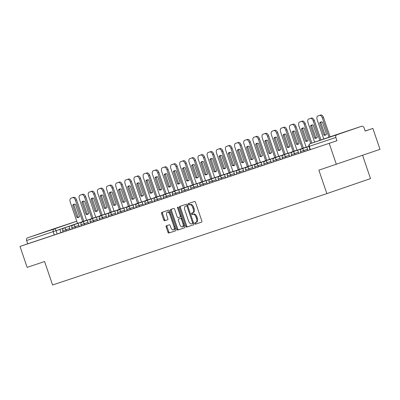 <?xml version="1.0" encoding="UTF-8"?>
<svg xmlns="http://www.w3.org/2000/svg" width="400" height="400" viewBox="0 0 400 400"><rect width="100%" height="100%" fill="white"/><g stroke="black" fill="none" stroke-linecap="round" stroke-linejoin="round"><path stroke-width="0.6" d="M194.815 223.585A0.765 0.425 -109 0 0 195.465 224.175L201.58 222.135A1.09 0.605 -109 0 0 201.805 220.91L195.48 202.33A1.09 0.605 -109 0 0 194.55 201.49L188.435 203.53A0.765 0.425 -109 0 0 188.28 204.385A0.765 0.425 -109 0 0 188.93 204.975L189.72 204.71A3.49 1.94 -109 0 1 192.685 207.4L193.21 208.95A3.49 1.94 -109 0 1 192.505 212.86A3.49 1.94 -109 0 1 192.495 212.865L191.705 213.13A0.765 0.425 -109 0 0 191.7 213.13A0.765 0.425 -109 0 0 191.545 213.985A0.765 0.425 -109 0 0 192.195 214.575L192.985 214.31A3.49 1.94 -109 0 1 195.955 217L196.48 218.545A3.49 1.94 -109 0 1 195.775 222.46A3.49 1.94 -109 0 1 195.765 222.465L194.97 222.73A0.765 0.425 -109 0 0 194.815 223.585M195.79 222.455A0.765 0.425 -109 0 0 195.69 223.285A0.765 0.425 -109 0 0 196.335 223.875L201.65 222.105M189.25 203.255A0.765 0.425 -109 0 0 189.15 204.085A0.765 0.425 -109 0 0 189.8 204.675L189.72 204.71M190.59 204.41A3.49 1.94 -109 0 1 193.56 207.1L194.085 208.65A3.49 1.94 -109 0 1 193.38 212.56A3.49 1.94 -109 0 1 193.37 212.565L192.515 212.86A0.765 0.425 -109 0 0 192.42 213.685A0.765 0.425 -109 0 0 193.07 214.275L192.985 214.31M333.325 135.91L348.34 130.775L333.325 135.91M42.28 232.885L57.29 227.75L42.28 232.885M166.385 225.76A1.09 0.605 -109 0 0 166.38 225.76A1.09 0.605 -109 0 0 166.16 226.985L167.935 232.195A1.09 0.605 -109 0 0 168.86 233.035L175.65 230.775A1.09 0.605 -109 0 0 175.655 230.775A1.09 0.605 -109 0 0 175.875 229.55L169.55 210.97A1.09 0.605 -109 0 0 168.625 210.13L161.835 212.39A1.09 0.605 -109 0 0 161.83 212.395A1.09 0.605 -109 0 0 161.61 213.615L163.75 219.915A1.09 0.605 -109 0 0 164.68 220.755L167.585 219.785A1.09 0.605 -109 0 0 167.59 219.785A1.09 0.605 -109 0 0 167.81 218.56L166.745 215.44A2.915 1.625 -109 0 1 167.34 212.165A2.915 1.625 -109 0 1 169.825 214.41L173.99 226.645A2.915 1.625 -109 0 1 173.4 229.915A2.915 1.625 -109 0 1 170.91 227.67L170.215 225.63A1.09 0.605 -109 0 0 169.29 224.79L166.385 225.76M336.87 134.785L361.58 126.295A2.22 1.845 71.6 0 1 361.59 126.29A2.22 1.845 71.6 0 1 364.04 127.8L365.15 131.06L372.875 128.405L380 149.33L318.875 170.155L326.86 193.605L52.58 284.995L44.595 261.54L27.125 267.365L20 246.435L336.95 140.75L335.84 137.49L308.925 146.455L310.035 149.715L310.39 149.6L309.28 146.34A2.22 1.845 71.6 0 1 310.31 143.635L336.87 134.785A2.22 1.845 71.6 0 0 335.84 137.49M336.35 164.335L329.225 143.405M185.83 226.235A1.09 0.605 -109 0 0 186.76 227.075L193.55 224.81A1.09 0.605 -109 0 0 193.555 224.81A1.09 0.605 -109 0 0 193.775 223.585L187.45 205.005A1.09 0.605 -109 0 0 186.52 204.165L179.73 206.43A1.09 0.605 -109 0 0 179.505 207.65L185.83 226.235L186.705 225.935A1.09 0.605 -109 0 0 187.63 226.775L193.62 224.78M184.6 227.79L177.81 230.055A1.09 0.605 -109 0 1 176.885 229.215L170.56 210.635A1.09 0.605 -109 0 1 170.78 209.41L173.69 208.44A1.09 0.605 -109 0 1 174.615 209.28L177.18 216.82A1.09 0.605 -109 0 0 178.105 217.66L180.035 217.015A1.09 0.605 -109 0 0 180.04 217.015A1.09 0.605 -109 0 0 180.26 215.79L177.59 207.945A0.765 0.425 -109 0 1 177.745 207.09A0.765 0.425 -109 0 1 178.395 207.68L184.825 226.57A1.09 0.605 -109 0 1 184.605 227.79A1.09 0.605 -109 0 0 184.605 227.79L184.6 227.79M60.96 232.65L57.205 233.94L56.095 230.68L26.615 240.52A2.22 1.845 -108.4 0 1 27.645 237.82L52.355 229.325A2.22 1.845 -108.4 0 1 52.365 229.32A2.22 1.845 -108.4 0 1 52.38 229.32L76.76 221.195L52.355 229.325M372.875 128.405L365.125 130.985M362.585 155.315L370.51 178.605L326.86 193.605M20 246.435L27.725 243.78L26.615 240.52M308.905 146.405L306.815 147.115L307.895 150.385L310.02 149.675M304.025 148.05L297.665 150.16L298.745 153.43L300.875 152.72M294.88 151.1L288.52 153.21L289.6 156.48L291.725 155.77M285.73 154.145L279.375 156.255L280.455 159.525L282.58 158.815M276.585 157.195L270.225 159.305L271.305 162.575L273.435 161.865M267.44 160.24L261.08 162.35L262.16 165.62L264.285 164.91M258.295 163.29L251.935 165.4L253.015 168.67L255.14 167.96M242.785 168.445L249.14 166.315L242.785 168.445L243.865 171.715L245.995 171.005M233.64 171.495L239.995 169.365L233.64 171.495L234.72 174.765L236.845 174.055M230.855 172.43L224.495 174.54L225.575 177.81L227.7 177.1M221.705 175.48L215.345 177.59L216.425 180.86L218.555 180.15M212.56 178.525L206.2 180.635L207.28 183.905L209.405 183.195M203.415 181.575L197.055 183.685L198.135 186.955L200.26 186.245M194.265 184.62L187.905 186.73L188.99 190L191.115 189.295M185.12 187.67L178.76 189.78L179.84 193.05L181.965 192.34M175.975 190.715L169.615 192.825L170.695 196.095L172.82 195.39M166.825 193.765L160.47 195.875L161.55 199.145L163.675 198.435M151.32 198.92L157.675 196.795L151.32 198.92L152.4 202.19L154.525 201.485M142.175 201.97L148.53 199.84L142.175 201.97L143.255 205.24L145.38 204.53M133.03 205.015L139.38 202.89L133.03 205.015L134.11 208.285L136.235 207.58M130.24 205.955L123.88 208.065L124.96 211.335L127.09 210.625M121.095 209L114.735 211.11L115.815 214.38L117.94 213.675M111.945 212.05L105.59 214.16L106.67 217.43L108.795 216.72M102.8 215.095L96.44 217.205L97.52 220.475L99.65 219.77M93.655 218.145L87.295 220.255L88.375 223.525L90.5 222.815M84.51 221.19L78.15 223.3L79.23 226.57L81.355 225.865M75.36 224.24L69 226.35L70.08 229.62L72.21 228.91M70.11 229.6L66.35 230.895L65.96 229.735L62.68 230.845L63.075 232L66.35 230.895M79.255 226.555L75.5 227.845L75.105 226.69L71.83 227.795L72.22 228.95L75.5 227.845M88.4 223.505L84.645 224.8L84.25 223.64L80.975 224.75L81.37 225.905L84.645 224.8M97.55 220.46L93.79 221.75L93.4 220.595L90.12 221.7L90.515 222.855L93.79 221.75M106.695 217.41L102.94 218.705L102.545 217.545L99.27 218.655L99.66 219.81L102.94 218.705M115.84 214.365L112.085 215.655L111.69 214.5L108.415 215.605L108.81 216.76L112.085 215.655M124.99 211.315L121.23 212.61L120.835 211.45L117.56 212.56L117.955 213.715L121.23 212.61M134.135 208.27L130.38 209.56L129.985 208.405L126.71 209.51L127.1 210.665L130.38 209.56M143.28 205.22L139.525 206.515L139.13 205.355L135.855 206.465L136.25 207.62L139.525 206.515M152.43 202.175L148.67 203.465L148.275 202.31L145 203.415L145.395 204.57L148.67 203.465M161.575 199.125L157.82 200.42L157.425 199.26L154.15 200.37L154.54 201.525L157.82 200.42M170.72 196.08L166.965 197.37L166.57 196.215L163.295 197.32L163.69 198.475L166.965 197.37M179.87 193.03L176.11 194.325L175.715 193.165L172.44 194.27L172.835 195.43L176.11 194.325M189.015 189.985L185.255 191.275L184.865 190.12L181.59 191.225L181.98 192.38L185.255 191.275M198.16 186.935L194.405 188.225L194.01 187.07L190.735 188.175L191.13 189.335L194.405 188.225M207.31 183.89L203.55 185.18L203.155 184.025L199.88 185.13L200.275 186.285L203.55 185.18M216.455 180.84L212.695 182.13L212.305 180.975L209.025 182.08L209.42 183.24L212.695 182.13M225.6 177.795L221.845 179.085L221.45 177.93L218.175 179.035L218.57 180.19L221.845 179.085M234.745 174.745L230.99 176.035L230.595 174.88L227.32 175.985L227.715 177.145L230.99 176.035M243.895 171.7L240.135 172.99L239.745 171.835L236.465 172.94L236.86 174.095L240.135 172.99M253.04 168.65L249.285 169.94L248.89 168.785L245.615 169.89L246.005 171.05L249.285 169.94M262.185 165.605L258.43 166.895L258.035 165.74L254.76 166.845L255.155 168L258.43 166.895M271.335 162.555L267.575 163.845L267.185 162.69L263.905 163.795L264.3 164.955L267.575 163.845M280.48 159.51L276.725 160.8L276.33 159.645L273.055 160.75L273.445 161.905L276.725 160.8M289.625 156.46L285.87 157.75L285.475 156.595L282.2 157.7L282.595 158.86L285.87 157.75M298.775 153.415L295.015 154.705L294.62 153.545L291.345 154.655L291.74 155.81L295.015 154.705M307.92 150.365L304.165 151.655L303.77 150.5L300.495 151.605L300.885 152.765L304.165 151.655M66.215 227.285L59.855 229.395L60.935 232.665L63.06 231.96M27.725 243.78L57.205 233.94M336.95 140.75L310.39 149.6M196.645 222.16L196.635 222.165A3.49 1.94 -109 0 0 196.645 222.16A3.49 1.94 -109 0 0 197.355 218.245L196.48 218.545M193.86 214.01A3.49 1.94 -109 0 1 196.825 216.7L197.355 218.245M180.535 206.16A1.09 0.605 -109 0 0 180.38 207.35L186.705 225.935M193.3 223.275L192.425 223.575A0.765 0.425 -109 0 0 192.58 222.72L187.03 206.41A0.765 0.425 -109 0 0 186.38 205.82L185.545 206.1A3.49 1.94 -109 0 0 185.535 206.105A3.49 1.94 -109 0 0 184.83 210.015L188.625 221.165A3.49 1.94 -109 0 0 191.59 223.855L193.3 223.275A0.765 0.425 -109 0 0 193.525 222.85M187.695 205.725A0.765 0.425 -109 0 0 187.255 205.52L186.38 205.82M185.535 206.105L186.41 205.805A3.49 1.94 -109 0 0 186.4 205.805A3.49 1.94 -109 0 1 186.42 205.8L187.255 205.52M184.67 227.76L177.81 230.055M171.585 209.145A1.09 0.605 -109 0 0 171.43 210.335L177.755 228.915A1.09 0.605 -109 0 0 178.685 229.755M180.91 216.715L180.04 217.015L180.91 216.715A1.09 0.605 -109 0 0 181.23 216.01M179.84 224.635A2.915 1.625 -109 0 0 182.33 226.885A2.915 1.625 -109 0 0 182.92 223.61L181.455 219.3A1.09 0.605 -109 0 0 180.525 218.46L178.6 219.105A1.09 0.605 -109 0 0 178.595 219.105A1.09 0.605 -109 0 0 178.375 220.325L179.84 224.635M182.33 226.885L183.205 226.58A2.915 1.625 -109 0 0 184.005 224.16M182.09 218.53A1.09 0.605 -109 0 0 181.4 218.16L180.525 218.46M179.47 218.805L178.595 219.105L179.47 218.805A1.09 0.605 -109 0 0 179.465 218.805L181.4 218.16M173.4 229.915L174.27 229.615A2.915 1.625 -109 0 0 175.075 227.19M170.35 213.31A2.915 1.625 -109 0 0 168.21 211.865L167.34 212.165M162.635 212.125A1.09 0.605 -109 0 0 162.48 213.315L164.625 219.615A1.09 0.605 -109 0 0 165.55 220.455L167.655 219.75M167.185 225.49A1.09 0.605 -109 0 0 167.03 226.685L168.805 231.895A1.09 0.605 -109 0 0 169.735 232.735L175.72 230.74M318.98 115.58A3.335 1.855 71 0 1 318.99 115.575A3.335 1.855 71 0 1 319 115.575L320.7 115.005A3.335 1.855 -109 0 1 323.535 117.575L330.09 136.84M319.675 122.905A6.89 3.83 71 0 1 320.845 121.995A6.89 3.83 71 0 1 322.37 122.005L326.53 134.22A6.89 3.83 -109 0 1 325.36 135.13A6.89 3.83 -109 0 1 323.83 135.12L319.675 122.905L320.81 122.515A6.89 3.83 71 0 1 321.44 121.88M320.81 122.515L324.965 134.73A6.89 3.83 -109 0 0 325.895 134.855M306.815 147.115L308.91 146.415M323.755 139.015L317.18 119.705A3.335 1.855 71 0 1 317.855 115.965A3.335 1.855 71 0 1 317.865 115.965L319.565 115.395A3.335 1.855 -109 0 1 322.4 117.965L328.955 137.23M323.83 135.12L324.965 134.73M309.835 118.625A3.335 1.855 71 0 1 309.845 118.625A3.335 1.855 71 0 1 309.855 118.62L311.555 118.055A3.335 1.855 -109 0 1 314.385 120.625L320.975 139.97M310.525 125.95A6.89 3.83 71 0 1 311.7 125.045A6.89 3.83 71 0 1 313.225 125.055L317.38 137.27A6.89 3.83 -109 0 1 316.21 138.175A6.89 3.83 -109 0 1 314.685 138.165L310.525 125.95L311.66 125.56A6.89 3.83 71 0 1 312.295 124.93M311.66 125.56L315.82 137.775A6.89 3.83 -109 0 0 316.75 137.9M297.665 150.16L302.89 148.44M304.02 148.03L302.885 148.42M314.635 142.15L308.035 122.75A3.335 1.855 71 0 1 308.71 119.015A3.335 1.855 71 0 1 308.72 119.01L310.42 118.445A3.335 1.855 -109 0 1 313.25 121.015L319.84 140.36M314.685 138.165L315.82 137.775M306.18 147.215L298.885 125.8A3.335 1.855 71 0 1 299.565 122.06L300.705 121.67A3.335 1.855 71 0 1 300.7 121.67A3.335 1.855 71 0 1 300.705 121.67L302.405 121.1A3.335 1.855 -109 0 1 305.24 123.67L311.855 143.105M301.38 129A6.89 3.83 71 0 1 302.55 128.09A6.89 3.83 71 0 1 304.075 128.1L308.235 140.315A6.89 3.83 -109 0 1 307.065 141.225A6.89 3.83 -109 0 1 305.54 141.215L301.38 129L302.515 128.61A6.89 3.83 71 0 1 303.145 127.975M302.515 128.61L306.675 140.825A6.89 3.83 -109 0 0 307.605 140.95M288.52 153.21L293.745 151.49M294.875 151.08L293.74 151.47M300.7 121.67L299.565 122.06A3.335 1.855 71 0 1 299.57 122.06L301.27 121.49A3.335 1.855 -109 0 1 304.105 124.06L310.72 143.495M305.54 141.215L306.675 140.825M297.03 150.26L289.74 128.845A3.335 1.855 71 0 1 290.415 125.11L291.56 124.715A3.335 1.855 71 0 1 291.55 124.72A3.335 1.855 71 0 1 291.56 124.715L293.26 124.15A3.335 1.855 -109 0 1 296.095 126.72L303.37 148.085M292.235 132.045A6.89 3.83 71 0 1 293.405 131.14A6.89 3.83 71 0 1 294.93 131.15L299.09 143.365A6.89 3.83 -109 0 1 297.92 144.27A6.89 3.83 -109 0 1 296.39 144.26L292.235 132.045L293.37 131.655A6.89 3.83 71 0 1 294 131.025M293.37 131.655L297.525 143.87A6.89 3.83 -109 0 0 298.46 143.995M285.725 154.125L279.375 156.255M291.55 124.72L290.415 125.11A3.335 1.855 71 0 1 290.425 125.105L292.125 124.54A3.335 1.855 -109 0 1 294.96 127.11L302.235 148.475M296.39 144.26L297.525 143.87M287.885 153.31L280.595 131.895A3.335 1.855 71 0 1 281.27 128.155L282.405 127.765A3.335 1.855 71 0 1 282.405 127.765A3.335 1.855 71 0 1 282.415 127.765L284.115 127.195A3.335 1.855 -109 0 1 286.945 129.765L294.22 151.13M283.085 135.095A6.89 3.83 71 0 1 284.26 134.185A6.89 3.83 71 0 1 285.785 134.195L289.94 146.41A6.89 3.83 -109 0 1 288.77 147.32A6.89 3.83 -109 0 1 287.245 147.31L283.085 135.095L284.22 134.705A6.89 3.83 71 0 1 284.855 134.07M284.22 134.705L288.38 146.92A6.89 3.83 -109 0 0 289.31 147.045M276.58 157.175L270.225 159.305M282.415 127.765L281.28 128.155A3.335 1.855 71 0 1 281.28 128.155L282.98 127.585A3.335 1.855 -109 0 1 285.81 130.155L293.085 151.52M287.245 147.31L288.38 146.92M278.74 156.355L271.445 134.94A3.335 1.855 71 0 1 272.125 131.205L273.26 130.815A3.335 1.855 71 0 1 273.26 130.815A3.335 1.855 71 0 1 273.265 130.81L274.97 130.245A3.335 1.855 -109 0 1 277.8 132.815L285.075 154.18M273.94 138.14A6.89 3.83 71 0 1 275.11 137.235A6.89 3.83 71 0 1 276.64 137.245L280.795 149.46A6.89 3.83 -109 0 1 279.625 150.365A6.89 3.83 -109 0 1 278.1 150.355L273.94 138.14L275.075 137.75A6.89 3.83 71 0 1 275.705 137.12M275.075 137.75L279.235 149.965A6.89 3.83 -109 0 0 280.165 150.09M261.08 162.35L266.305 160.63M267.435 160.22L266.3 160.61M273.265 130.81L272.13 131.2A3.335 1.855 71 0 1 272.13 131.2L273.835 130.635A3.335 1.855 -109 0 1 276.665 133.205L283.94 154.57M278.1 150.355L279.235 149.965M264.1 133.865A3.335 1.855 71 0 1 264.11 133.86A3.335 1.855 71 0 1 264.12 133.86L265.82 133.29A3.335 1.855 -109 0 1 268.655 135.86L275.93 157.225M264.795 141.19A6.89 3.83 71 0 1 265.965 140.28A6.89 3.83 71 0 1 267.49 140.29L271.65 152.505A6.89 3.83 -109 0 1 270.48 153.415A6.89 3.83 -109 0 1 268.95 153.405L264.795 141.19L265.93 140.8A6.89 3.83 71 0 1 266.56 140.165M265.93 140.8L270.085 153.015A6.89 3.83 -109 0 0 271.02 153.14M251.935 165.4L257.16 163.68M258.285 163.27L257.15 163.66M269.59 159.405L262.3 137.99A3.335 1.855 71 0 1 262.975 134.25L264.685 133.68A3.335 1.855 -109 0 1 267.52 136.25L274.795 157.615M264.11 133.86L262.975 134.25A3.335 1.855 71 0 1 262.985 134.25L264.12 133.86M268.95 153.405L270.085 153.015M254.955 136.91A3.335 1.855 71 0 1 254.965 136.91A3.335 1.855 71 0 1 254.975 136.905L256.675 136.34A3.335 1.855 -109 0 1 259.505 138.91L266.78 160.275M255.645 144.235A6.89 3.83 71 0 1 256.82 143.33A6.89 3.83 71 0 1 258.345 143.34L262.505 155.555A6.89 3.83 -109 0 1 261.33 156.46A6.89 3.83 -109 0 1 259.805 156.45L255.645 144.235L256.78 143.845A6.89 3.83 71 0 1 257.415 143.215M256.78 143.845L260.94 156.06A6.89 3.83 -109 0 0 261.87 156.185M260.445 162.45L253.155 141.035A3.335 1.855 71 0 1 253.83 137.3A3.335 1.855 71 0 1 253.84 137.295L255.54 136.73A3.335 1.855 -109 0 1 258.375 139.3L265.645 160.665M259.805 156.45L260.94 156.06M245.81 139.96A3.335 1.855 71 0 1 245.82 139.955A3.335 1.855 71 0 1 245.83 139.955L247.53 139.385A3.335 1.855 -109 0 1 250.36 141.955L257.635 163.32M246.5 147.285A6.89 3.83 71 0 1 247.67 146.375A6.89 3.83 71 0 1 249.2 146.385L253.355 158.6A6.89 3.83 -109 0 1 252.185 159.51A6.89 3.83 -109 0 1 250.66 159.5L246.5 147.285L247.635 146.895A6.89 3.83 71 0 1 248.265 146.26M247.635 146.895L251.795 159.11A6.89 3.83 -109 0 0 252.725 159.235M251.3 165.5L244.01 144.085A3.335 1.855 71 0 1 244.685 140.345A3.335 1.855 71 0 1 244.695 140.345L246.395 139.775A3.335 1.855 -109 0 1 249.225 142.345L256.5 163.71M250.66 159.5L251.795 159.11M242.15 168.545L234.86 147.13A3.335 1.855 71 0 1 235.535 143.395A3.335 1.855 71 0 1 235.545 143.39L236.68 143A3.335 1.855 71 0 1 236.67 143.005A3.335 1.855 71 0 1 236.68 143L238.38 142.435A3.335 1.855 -109 0 1 241.215 145.005L248.49 166.37M237.355 150.33A6.89 3.83 71 0 1 238.525 149.425A6.89 3.83 71 0 1 240.05 149.435L244.21 161.65A6.89 3.83 -109 0 1 243.04 162.555A6.89 3.83 -109 0 1 241.51 162.545L237.355 150.33L238.49 149.94A6.89 3.83 71 0 1 239.12 149.31M238.49 149.94L242.645 162.155A6.89 3.83 -109 0 0 243.58 162.28M224.495 174.54L229.72 172.82M230.845 172.41L229.71 172.8M235.545 143.39L237.245 142.825A3.335 1.855 -109 0 1 240.08 145.395L247.355 166.76M241.51 162.545L242.645 162.155M233.005 171.595L225.715 150.18A3.335 1.855 71 0 1 226.39 146.44L227.535 146.05A3.335 1.855 71 0 1 227.525 146.05A3.335 1.855 71 0 1 227.535 146.05L229.235 145.48A3.335 1.855 -109 0 1 232.07 148.05L239.34 169.415M228.21 153.38A6.89 3.83 71 0 1 229.38 152.47A6.89 3.83 71 0 1 230.905 152.48L235.065 164.695A6.89 3.83 -109 0 1 233.89 165.605A6.89 3.83 -109 0 1 232.365 165.595L228.21 153.38L229.34 152.99A6.89 3.83 71 0 1 229.975 152.355M229.34 152.99L233.5 165.205A6.89 3.83 -109 0 0 234.43 165.33M215.345 177.59L220.57 175.87M221.7 175.46L220.565 175.85M227.525 146.05L226.39 146.44A3.335 1.855 71 0 1 226.4 146.44L228.1 145.87A3.335 1.855 -109 0 1 230.935 148.44L238.205 169.805M232.365 165.595L233.5 165.205M223.86 174.645L216.57 153.225A3.335 1.855 71 0 1 217.245 149.49L218.38 149.1A3.335 1.855 71 0 1 218.38 149.1A3.335 1.855 71 0 1 218.39 149.095L220.09 148.53A3.335 1.855 -109 0 1 222.92 151.1L230.195 172.465M219.06 156.425A6.89 3.83 71 0 1 220.23 155.52A6.89 3.83 71 0 1 221.76 155.53L225.915 167.745A6.89 3.83 -109 0 1 224.745 168.65A6.89 3.83 -109 0 1 223.22 168.64L219.06 156.425L220.195 156.035A6.89 3.83 71 0 1 220.825 155.405M220.195 156.035L224.355 168.25A6.89 3.83 -109 0 0 225.285 168.375M206.2 180.635L211.425 178.915M212.555 178.505L211.42 178.895M217.245 149.49A3.335 1.855 71 0 1 217.255 149.485L218.955 148.92A3.335 1.855 -109 0 1 221.785 151.49L229.06 172.855M223.22 168.64L224.355 168.25M214.71 177.69L207.42 156.275A3.335 1.855 71 0 1 208.095 152.535L209.23 152.145A3.335 1.855 71 0 1 209.23 152.145A3.335 1.855 71 0 1 209.24 152.145L210.94 151.575A3.335 1.855 -109 0 1 213.775 154.145L221.05 175.51M209.915 159.475A6.89 3.83 71 0 1 211.085 158.565A6.89 3.83 71 0 1 212.61 158.575L216.77 170.79A6.89 3.83 -109 0 1 215.6 171.7A6.89 3.83 -109 0 1 214.075 171.69L209.915 159.475L211.05 159.085A6.89 3.83 71 0 1 211.68 158.45M211.05 159.085L215.21 171.3A6.89 3.83 -109 0 0 216.14 171.425M197.055 183.685L202.28 181.965M203.405 181.555L202.27 181.945M209.24 152.145L208.105 152.535A3.335 1.855 71 0 1 208.105 152.535L209.805 151.965A3.335 1.855 -109 0 1 212.64 154.535L219.915 175.9M214.075 171.69L215.21 171.3M205.565 180.74L198.275 159.32A3.335 1.855 71 0 1 198.95 155.585L200.085 155.195A3.335 1.855 71 0 1 200.085 155.195A3.335 1.855 71 0 1 200.095 155.19L201.795 154.625A3.335 1.855 -109 0 1 204.63 157.195L211.9 178.56M200.77 162.52A6.89 3.83 71 0 1 201.94 161.615A6.89 3.83 71 0 1 203.465 161.625L207.625 173.84A6.89 3.83 -109 0 1 206.45 174.745A6.89 3.83 -109 0 1 204.925 174.735L200.77 162.52L201.905 162.13A6.89 3.83 71 0 1 202.535 161.5M201.905 162.13L206.06 174.345A6.89 3.83 -109 0 0 206.99 174.47M194.26 184.6L187.905 186.73M200.095 155.19L198.96 155.58A3.335 1.855 71 0 1 198.96 155.58L200.66 155.015A3.335 1.855 -109 0 1 203.495 157.585L210.765 178.95M204.925 174.735L206.06 174.345M190.93 158.245A3.335 1.855 71 0 1 190.94 158.24A3.335 1.855 71 0 1 190.95 158.24L192.65 157.67A3.335 1.855 -109 0 1 195.48 160.24L202.755 181.605M191.62 165.57A6.89 3.83 71 0 1 192.79 164.66A6.89 3.83 71 0 1 194.32 164.67L198.475 176.885A6.89 3.83 -109 0 1 197.305 177.795A6.89 3.83 -109 0 1 195.78 177.785L191.62 165.57L192.755 165.18A6.89 3.83 71 0 1 193.385 164.545M192.755 165.18L196.915 177.395A6.89 3.83 -109 0 0 197.845 177.52M185.115 187.65L178.76 189.78M196.42 183.785L189.13 162.37A3.335 1.855 71 0 1 189.805 158.63A3.335 1.855 71 0 1 189.815 158.63L191.515 158.06A3.335 1.855 -109 0 1 194.345 160.63L201.62 182M195.78 177.785L196.915 177.395M181.785 161.295A3.335 1.855 71 0 1 181.79 161.29A3.335 1.855 71 0 1 181.8 161.285L183.5 160.72A3.335 1.855 -109 0 1 186.335 163.29L193.61 184.655M182.475 168.615A6.89 3.83 71 0 1 183.645 167.71A6.89 3.83 71 0 1 185.17 167.72L189.33 179.935A6.89 3.83 -109 0 1 188.16 180.84A6.89 3.83 -109 0 1 186.635 180.83L182.475 168.615L183.61 168.225A6.89 3.83 71 0 1 184.24 167.595M183.61 168.225L187.77 180.44A6.89 3.83 -109 0 0 188.7 180.565M169.615 192.825L174.84 191.105M175.965 190.695L174.83 191.09M187.27 186.835L179.98 165.415A3.335 1.855 71 0 1 180.655 161.68A3.335 1.855 71 0 1 180.665 161.675L182.365 161.11A3.335 1.855 -109 0 1 185.2 163.68L192.475 185.045M186.635 180.83L187.77 180.44M172.635 164.34A3.335 1.855 71 0 1 172.645 164.335A3.335 1.855 71 0 1 172.655 164.335L174.355 163.765A3.335 1.855 -109 0 1 177.19 166.335L184.46 187.705M173.33 171.665A6.89 3.83 71 0 1 174.5 170.755A6.89 3.83 71 0 1 176.025 170.765L180.185 182.98A6.89 3.83 -109 0 1 179.01 183.89A6.89 3.83 -109 0 1 177.485 183.88L173.33 171.665L174.465 171.275A6.89 3.83 71 0 1 175.095 170.64M174.465 171.275L178.62 183.49A6.89 3.83 -109 0 0 179.55 183.615M160.47 195.875L165.69 194.155M166.82 193.745L165.685 194.135M178.125 189.88L170.835 168.465A3.335 1.855 71 0 1 171.51 164.725A3.335 1.855 71 0 1 171.52 164.725L173.22 164.155A3.335 1.855 -109 0 1 176.055 166.725L183.325 188.095M177.485 183.88L178.62 183.49M163.49 167.39A3.335 1.855 71 0 1 163.5 167.385A3.335 1.855 71 0 1 163.51 167.38L165.21 166.815A3.335 1.855 -109 0 1 168.04 169.385L175.315 190.75M164.18 174.715A6.89 3.83 71 0 1 165.355 173.805A6.89 3.83 71 0 1 166.88 173.815L171.035 186.03A6.89 3.83 -109 0 1 169.865 186.935A6.89 3.83 -109 0 1 168.34 186.925L164.18 174.715L165.315 174.325A6.89 3.83 71 0 1 165.95 173.69M165.315 174.325L169.475 186.535A6.89 3.83 -109 0 0 170.405 186.66M168.98 192.93L161.69 171.515A3.335 1.855 71 0 1 162.365 167.775L164.075 167.205A3.335 1.855 -109 0 1 166.905 169.775L174.18 191.14M168.34 186.925L169.475 186.535M159.83 195.975L152.54 174.56A3.335 1.855 71 0 1 153.22 170.82L154.36 170.43A3.335 1.855 71 0 1 154.355 170.43A3.335 1.855 71 0 1 154.36 170.43L156.06 169.865A3.335 1.855 -109 0 1 158.895 172.43L166.17 193.8M155.035 177.76A6.89 3.83 71 0 1 156.205 176.85A6.89 3.83 71 0 1 157.73 176.86L161.89 189.075A6.89 3.83 -109 0 1 160.72 189.985A6.89 3.83 -109 0 1 159.195 189.975L155.035 177.76L156.17 177.37A6.89 3.83 71 0 1 156.8 176.735M156.17 177.37L160.33 189.585A6.89 3.83 -109 0 0 161.26 189.71M154.355 170.43L153.22 170.82A3.335 1.855 71 0 1 153.225 170.82L154.925 170.255A3.335 1.855 -109 0 1 157.76 172.82L165.035 194.19M159.195 189.975L160.33 189.585M150.685 199.025L143.395 177.61A3.335 1.855 71 0 1 144.07 173.87L145.205 173.48A3.335 1.855 71 0 1 145.205 173.48A3.335 1.855 71 0 1 145.215 173.475L146.915 172.91A3.335 1.855 -109 0 1 149.75 175.48L157.02 196.845M145.89 180.81A6.89 3.83 71 0 1 147.06 179.9A6.89 3.83 71 0 1 148.585 179.91L152.745 192.125A6.89 3.83 -109 0 1 151.575 193.03A6.89 3.83 -109 0 1 150.045 193.025L145.89 180.81L147.025 180.42A6.89 3.83 71 0 1 147.655 179.785M147.025 180.42L151.18 192.635A6.89 3.83 -109 0 0 152.11 192.755M145.215 173.475L144.08 173.865A3.335 1.855 71 0 1 144.08 173.865L145.78 173.3A3.335 1.855 -109 0 1 148.615 175.87L155.885 197.235M150.045 193.025L151.18 192.635M141.54 202.07L134.25 180.655A3.335 1.855 71 0 1 134.925 176.915L136.06 176.525A3.335 1.855 71 0 1 136.06 176.525A3.335 1.855 71 0 1 136.07 176.525L137.77 175.96A3.335 1.855 -109 0 1 140.6 178.525L147.875 199.895M136.74 183.855A6.89 3.83 71 0 1 137.915 182.945A6.89 3.83 71 0 1 139.44 182.955L143.595 195.17A6.89 3.83 -109 0 1 142.425 196.08A6.89 3.83 -109 0 1 140.9 196.07L136.74 183.855L137.875 183.465A6.89 3.83 71 0 1 138.51 182.835M137.875 183.465L142.035 195.68A6.89 3.83 -109 0 0 142.965 195.805M123.88 208.065L129.105 206.345M130.235 205.935L129.1 206.325M136.07 176.525L134.935 176.915A3.335 1.855 71 0 1 134.935 176.915L136.635 176.35A3.335 1.855 -109 0 1 139.465 178.915L146.74 200.285M140.9 196.07L142.035 195.68M126.905 179.58A3.335 1.855 71 0 1 126.915 179.575A3.335 1.855 71 0 1 126.92 179.57L128.62 179.005A3.335 1.855 -109 0 1 131.455 181.575L138.73 202.94M127.595 186.905A6.89 3.83 71 0 1 128.765 185.995A6.89 3.83 71 0 1 130.29 186.005L134.45 198.22A6.89 3.83 -109 0 1 133.28 199.125A6.89 3.83 -109 0 1 131.755 199.12L127.595 186.905L128.73 186.515A6.89 3.83 71 0 1 129.36 185.88M128.73 186.515L132.89 198.73A6.89 3.83 -109 0 0 133.82 198.85M114.735 211.11L119.96 209.39M121.09 208.985L119.955 209.375M132.395 205.12L125.1 183.705A3.335 1.855 71 0 1 125.78 179.965A3.335 1.855 71 0 1 125.785 179.96L127.49 179.395A3.335 1.855 -109 0 1 130.32 181.965L137.595 203.33M131.755 199.12L132.89 198.73M117.755 182.625A3.335 1.855 71 0 1 117.765 182.62A3.335 1.855 71 0 1 117.775 182.62L119.475 182.055A3.335 1.855 -109 0 1 122.31 184.62L129.585 205.99M118.45 189.95A6.89 3.83 71 0 1 119.62 189.04A6.89 3.83 71 0 1 121.145 189.05L125.305 201.265A6.89 3.83 -109 0 1 124.135 202.175A6.89 3.83 -109 0 1 122.605 202.165L118.45 189.95L119.585 189.56A6.89 3.83 71 0 1 120.215 188.93M119.585 189.56L123.74 201.775A6.89 3.83 -109 0 0 124.675 201.9M105.59 214.16L110.815 212.44M111.94 212.03L110.805 212.42M123.245 208.165L115.955 186.75A3.335 1.855 71 0 1 116.63 183.01A3.335 1.855 71 0 1 116.64 183.01L118.34 182.445A3.335 1.855 -109 0 1 121.175 185.01L128.45 206.38M122.605 202.165L123.74 201.775M108.61 185.675A3.335 1.855 71 0 1 108.62 185.67A3.335 1.855 71 0 1 108.63 185.665L110.33 185.1A3.335 1.855 -109 0 1 113.16 187.67L120.435 209.035M109.3 193A6.89 3.83 71 0 1 110.475 192.09A6.89 3.83 71 0 1 112 192.1L116.155 204.315A6.89 3.83 -109 0 1 114.985 205.22A6.89 3.83 -109 0 1 113.46 205.215L109.3 193L110.435 192.61A6.89 3.83 71 0 1 111.07 191.975M110.435 192.61L114.595 204.825A6.89 3.83 -109 0 0 115.525 204.945M96.44 217.205L101.665 215.485M102.795 215.08L101.66 215.47M114.1 211.215L106.81 189.8A3.335 1.855 71 0 1 107.485 186.06A3.335 1.855 71 0 1 107.495 186.055L109.195 185.49A3.335 1.855 -109 0 1 112.025 188.06L119.3 209.425M113.46 205.215L114.595 204.825M104.955 214.26L97.66 192.845A3.335 1.855 71 0 1 98.34 189.11L99.48 188.715A3.335 1.855 71 0 1 99.475 188.72A3.335 1.855 71 0 1 99.48 188.715L101.185 188.15A3.335 1.855 -109 0 1 104.015 190.715L111.29 212.085M100.155 196.045A6.89 3.83 71 0 1 101.325 195.135A6.89 3.83 71 0 1 102.855 195.145L107.01 207.36A6.89 3.83 -109 0 1 105.84 208.27A6.89 3.83 -109 0 1 104.315 208.26L100.155 196.045L101.29 195.655A6.89 3.83 71 0 1 101.92 195.025M101.29 195.655L105.45 207.87A6.89 3.83 -109 0 0 106.38 207.995M93.65 218.125L87.295 220.255M99.475 188.72L98.34 189.11A3.335 1.855 71 0 1 98.345 189.105L100.05 188.54A3.335 1.855 -109 0 1 102.88 191.105L110.155 212.475M104.315 208.26L105.45 207.87M95.805 217.31L88.515 195.895A3.335 1.855 71 0 1 89.19 192.155L90.325 191.765A3.335 1.855 71 0 1 90.325 191.765A3.335 1.855 71 0 1 90.335 191.76L92.035 191.195A3.335 1.855 -109 0 1 94.87 193.765L102.145 215.13M91.01 199.095A6.89 3.83 71 0 1 92.18 198.185A6.89 3.83 71 0 1 93.705 198.195L97.865 210.41A6.89 3.83 -109 0 1 96.695 211.315A6.89 3.83 -109 0 1 95.165 211.31L91.01 199.095L92.145 198.705A6.89 3.83 71 0 1 92.775 198.07M92.145 198.705L96.3 210.92A6.89 3.83 -109 0 0 97.235 211.04M84.5 221.175L78.15 223.3M90.335 191.76L89.2 192.15A3.335 1.855 71 0 1 89.2 192.15L90.9 191.585A3.335 1.855 -109 0 1 93.735 194.155L101.01 215.52M95.165 211.31L96.3 210.92M86.66 220.355L79.37 198.94A3.335 1.855 71 0 1 80.045 195.205L81.18 194.815A3.335 1.855 71 0 1 81.18 194.815A3.335 1.855 71 0 1 81.19 194.81L82.89 194.245A3.335 1.855 -109 0 1 85.725 196.81L92.995 218.18M81.86 202.14A6.89 3.83 71 0 1 83.035 201.235A6.89 3.83 71 0 1 84.56 201.24L88.72 213.455A6.89 3.83 -109 0 1 87.545 214.365A6.89 3.83 -109 0 1 86.02 214.355L81.86 202.14L82.995 201.75A6.89 3.83 71 0 1 83.63 201.12M82.995 201.75L87.155 213.965A6.89 3.83 -109 0 0 88.085 214.09M69 226.35L74.225 224.63M75.355 224.22L74.22 224.61M81.19 194.81L80.055 195.2A3.335 1.855 71 0 1 80.055 195.2L81.755 194.635A3.335 1.855 -109 0 1 84.59 197.2L91.86 218.57M86.02 214.355L87.155 213.965M72.025 197.865A3.335 1.855 71 0 1 72.035 197.86A3.335 1.855 71 0 1 72.045 197.855L73.745 197.29A3.335 1.855 -109 0 1 76.575 199.86L83.85 221.225M72.715 205.19A6.89 3.83 71 0 1 73.885 204.28A6.89 3.83 71 0 1 75.415 204.29L79.57 216.505A6.89 3.83 -109 0 1 78.4 217.415A6.89 3.83 -109 0 1 76.875 217.405L72.715 205.19L73.85 204.8A6.89 3.83 71 0 1 74.48 204.165M73.85 204.8L78.01 217.015A6.89 3.83 -109 0 0 78.94 217.135M59.855 229.395L65.08 227.675M66.21 227.27L65.075 227.66M77.515 223.405L70.225 201.99A3.335 1.855 71 0 1 70.9 198.25L72.61 197.68A3.335 1.855 -109 0 1 75.44 200.25L82.715 221.615M72.035 197.86L70.9 198.25A3.335 1.855 71 0 1 70.91 198.245L72.045 197.855M76.875 217.405L78.01 217.015M196.335 223.875L195.465 224.175M189.8 204.675L188.93 204.975M193.07 214.275L192.195 214.575M77.49 223.33L56.095 230.68A2.22 1.235 71 0 0 54.205 228.97L76.77 221.215M27.645 237.82L54.205 228.97A2.22 1.845 71.6 0 0 53.175 231.67L54.285 234.93M361.58 126.295L310.31 143.635A2.22 1.235 -109 0 0 310.305 143.64A2.22 2.22 0 0 0 308.925 146.455M69.715 228.445L65.96 229.735A2.22 1.235 71 0 0 64.07 228.025A2.22 1.235 71 0 1 64.07 228.025A2.22 2.22 0 0 0 62.68 230.845M78.86 225.4L75.105 226.69A2.22 1.235 71 0 0 73.215 224.975A2.22 1.235 71 0 0 73.21 224.98A2.22 2.22 0 0 0 71.83 227.795M88.01 222.35L84.25 223.64A2.22 1.235 71 0 0 82.36 221.93A2.22 1.235 71 0 1 82.36 221.93A2.22 2.22 0 0 0 80.975 224.75M97.155 219.3L93.4 220.595A2.22 1.235 71 0 0 91.51 218.88A2.22 1.235 71 0 1 91.51 218.88A2.22 2.22 0 0 0 90.12 221.7M106.3 216.255L102.545 217.545A2.22 1.235 71 0 0 100.655 215.835A2.22 1.235 71 0 1 100.655 215.835A2.22 2.22 0 0 0 99.27 218.655M115.45 213.205L111.69 214.5A2.22 1.235 71 0 0 109.8 212.785A2.22 1.235 71 0 0 109.795 212.79A2.22 2.22 0 0 0 108.415 215.605M124.595 210.16L120.835 211.45A2.22 1.235 71 0 0 118.95 209.74A2.22 1.235 71 0 1 118.95 209.74A2.22 2.22 0 0 0 117.56 212.56M133.74 207.11L129.985 208.405A2.22 1.235 71 0 0 128.095 206.69A2.22 1.235 71 0 1 128.095 206.69A2.22 2.22 0 0 0 126.71 209.51M142.89 204.065L139.13 205.355A2.22 1.235 71 0 0 137.24 203.645A2.22 1.235 71 0 0 137.235 203.645A2.22 2.22 0 0 0 135.855 206.465M152.035 201.015L148.275 202.31A2.22 1.235 71 0 0 146.39 200.595A2.22 1.235 71 0 0 146.38 200.6A2.22 2.22 0 0 0 145 203.415M161.18 197.97L157.425 199.26A2.22 1.235 71 0 0 155.535 197.55A2.22 1.235 71 0 1 155.535 197.55A2.22 2.22 0 0 0 154.15 200.37M170.33 194.92L166.57 196.215A2.22 1.235 71 0 0 164.68 194.5A2.22 1.235 71 0 1 164.68 194.5A2.22 2.22 0 0 0 163.295 197.32M179.475 191.875L175.715 193.165A2.22 1.235 71 0 0 173.83 191.455A2.22 1.235 71 0 1 173.83 191.455A2.22 2.22 0 0 0 172.44 194.27M188.62 188.825L184.865 190.12A2.22 1.235 71 0 0 182.975 188.405A2.22 1.235 71 0 1 182.975 188.405A2.22 2.22 0 0 0 181.59 191.225M197.765 185.78L194.01 187.07A2.22 1.235 71 0 0 192.12 185.36A2.22 1.235 71 0 1 192.12 185.36A2.22 2.22 0 0 0 190.735 188.175M206.915 182.73L203.155 184.025A2.22 1.235 71 0 0 201.27 182.31A2.22 1.235 71 0 0 201.26 182.315A2.22 2.22 0 0 0 199.88 185.13M216.06 179.685L212.305 180.975A2.22 1.235 71 0 0 210.415 179.265A2.22 1.235 71 0 0 210.41 179.265A2.22 2.22 0 0 0 209.025 182.08M225.205 176.635L221.45 177.93A2.22 1.235 71 0 0 219.56 176.215A2.22 1.235 71 0 1 219.56 176.215A2.22 2.22 0 0 0 218.175 179.035M234.355 173.59L230.595 174.88A2.22 1.235 71 0 0 228.71 173.17A2.22 1.235 71 0 1 228.71 173.17A2.22 2.22 0 0 0 227.32 175.985M243.5 170.54L239.745 171.835A2.22 1.235 71 0 0 237.855 170.12A2.22 1.235 71 0 1 237.855 170.12A2.22 2.22 0 0 0 236.465 172.94M252.645 167.495L248.89 168.785A2.22 1.235 71 0 0 247 167.075A2.22 1.235 71 0 1 247 167.075A2.22 2.22 0 0 0 245.615 169.89M261.795 164.445L258.035 165.74A2.22 1.235 71 0 0 256.145 164.025A2.22 1.235 71 0 1 256.145 164.025A2.22 2.22 0 0 0 254.76 166.845M270.94 161.4L267.185 162.69A2.22 1.235 71 0 0 265.295 160.98A2.22 1.235 71 0 1 265.295 160.98A2.22 2.22 0 0 0 263.905 163.795M280.085 158.35L276.33 159.645A2.22 1.235 71 0 0 274.44 157.93A2.22 1.235 71 0 0 274.435 157.93A2.22 2.22 0 0 0 273.055 160.75M289.235 155.305L285.475 156.595A2.22 1.235 71 0 0 283.585 154.885A2.22 1.235 71 0 1 283.585 154.885A2.22 2.22 0 0 0 282.2 157.7M298.38 152.255L294.62 153.545A2.22 1.235 71 0 0 292.735 151.835A2.22 1.235 71 0 1 292.735 151.835A2.22 2.22 0 0 0 291.345 154.655M307.525 149.21L303.77 150.5A2.22 1.235 71 0 0 301.88 148.785A2.22 1.235 71 0 0 301.875 148.79A2.22 2.22 0 0 0 300.495 151.605M361.59 126.29L335.03 135.14A2.22 1.845 -108.4 0 1 335.03 135.14A2.22 1.845 -108.4 0 1 335.045 135.135M335.01 135.145A2.22 2.22 0 0 1 335.03 135.14A2.22 1.235 -109 0 0 335.01 135.145A2.22 1.235 -109 0 0 335.005 135.15L310.305 143.64M196.825 216.7L195.955 217M194.085 208.65L193.21 208.95M193.56 207.1L192.685 207.4M180.38 207.35L179.505 207.65M187.63 226.775L186.76 227.075M193.385 222.445L192.58 222.72M187.835 206.135L187.03 206.41M186.42 205.8L185.545 206.1M177.755 228.915L176.885 229.215M171.43 210.335L170.56 210.635M181.065 215.515L180.26 215.79M178.39 207.67L177.59 207.945M183.725 223.335L182.92 223.61M182.255 219.025L181.455 219.3M174.795 226.37L173.99 226.645M170.63 214.135L169.825 214.41M165.55 220.455L164.68 220.755M164.625 219.615L163.75 219.915M162.48 213.315L161.61 213.615M169.735 232.735L168.86 233.035M168.805 231.895L167.935 232.195M167.03 226.685L166.16 226.985M322.4 117.965L323.535 117.575M317.865 115.965L319 115.575L317.855 115.965M319.565 115.395L320.7 115.005M313.25 121.015L314.385 120.625M310.42 118.445L311.555 118.055M304.105 124.06L305.24 123.67M301.27 121.49L302.405 121.1M294.96 127.11L296.095 126.72M292.125 124.54L293.26 124.15M285.81 130.155L286.945 129.765M282.98 127.585L284.115 127.195M276.665 133.205L277.8 132.815M273.835 130.635L274.97 130.245M267.52 136.25L268.655 135.86M264.685 133.68L265.82 133.29M258.375 139.3L259.505 138.91M255.54 136.73L256.675 136.34M249.225 142.345L250.36 141.955M244.695 140.345L245.83 139.955L244.685 140.345M246.395 139.775L247.53 139.385M240.08 145.395L241.215 145.005M237.245 142.825L238.38 142.435M230.935 148.44L232.07 148.05M228.1 145.87L229.235 145.48M221.785 151.49L222.92 151.1M217.255 149.485L218.39 149.095M218.955 148.92L220.09 148.53M212.64 154.535L213.775 154.145M209.805 151.965L210.94 151.575M203.495 157.585L204.63 157.195M200.66 155.015L201.795 154.625M194.345 160.63L195.48 160.24M189.815 158.63L190.95 158.24L189.805 158.63M191.515 158.06L192.65 157.67M185.2 163.68L186.335 163.29M180.665 161.675L181.8 161.285M182.365 161.11L183.5 160.72M176.055 166.725L177.19 166.335M171.52 164.725L172.655 164.335L171.51 164.725M173.22 164.155L174.355 163.765M166.905 169.775L168.04 169.385M164.075 167.205L165.21 166.815M157.76 172.82L158.895 172.43M154.925 170.255L156.06 169.865M148.615 175.87L149.75 175.48M145.78 173.3L146.915 172.91M139.465 178.915L140.6 178.525M136.635 176.35L137.77 175.96M130.32 181.965L131.455 181.575M125.785 179.96L126.92 179.57L125.78 179.965M127.49 179.395L128.62 179.005M121.175 185.01L122.31 184.62M116.64 183.01L117.775 182.62L116.63 183.01M118.34 182.445L119.475 182.055M112.025 188.06L113.16 187.67M109.195 185.49L110.33 185.1M102.88 191.105L104.015 190.715M100.05 188.54L101.185 188.15M93.735 194.155L94.87 193.765M90.9 191.585L92.035 191.195M84.59 197.2L85.725 196.81M81.755 194.635L82.89 194.245M75.44 200.25L76.575 199.86M72.61 197.68L73.745 197.29M301.875 148.79L308.9 146.375M292.73 151.835L308.875 146.29M283.58 154.885L306.15 147.13M274.435 157.93L297 150.175M265.29 160.98L287.855 153.225M256.14 164.025L278.71 156.27M246.995 167.075L269.56 159.32M237.85 170.12L260.415 162.365M228.7 173.17L251.27 165.415M219.555 176.215L242.12 168.46M210.41 179.265L232.975 171.51M201.26 182.315L223.83 174.555M192.115 185.36L214.685 177.605M182.97 188.41L205.535 180.65M173.82 191.455L196.39 183.7M164.675 194.505L187.245 186.745M155.53 197.55L178.095 189.795M146.38 200.6L168.95 192.84M137.235 203.645L159.805 195.89M128.09 206.695L150.655 198.935M118.945 209.74L141.51 201.985M109.795 212.79L132.365 205.03M100.65 215.835L123.215 208.08M91.505 218.885L114.07 211.125M82.355 221.93L104.925 214.175M73.21 224.98L95.775 217.22M64.065 228.025L86.63 220.27M193.38 212.56L192.505 212.86M235.535 143.395L236.67 143.005M180.655 161.68L181.79 161.29"/></g></svg>
